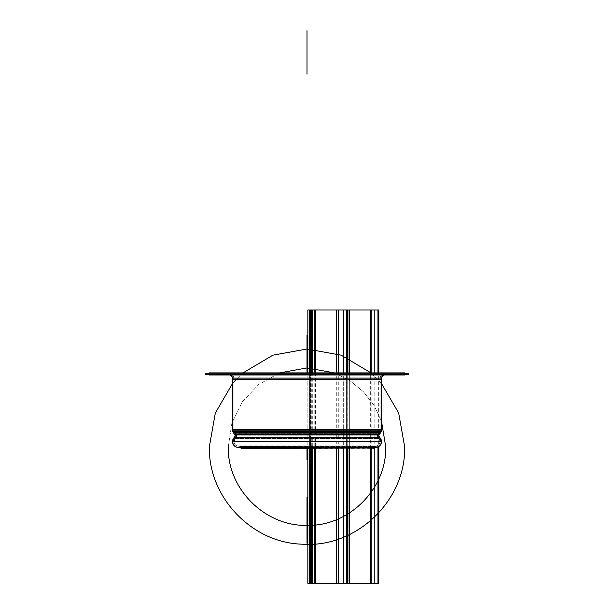 <?xml version="1.0" encoding="UTF-8"?>
<svg xmlns="http://www.w3.org/2000/svg" width="614" height="614" viewBox="0 0 614 614"><rect width="100%" height="100%" fill="white"/><g stroke="black" fill="none" stroke-linecap="round" stroke-linejoin="round"><path stroke-width="0.46" stroke-dasharray="3.07 2.3" d="M241.548 448.09L372.583 448.09L377.057 447.299L236.943 447.299L241.417 448.09L372.583 448.09L372.614 446.324L241.386 446.324L372.614 446.324L372.921 448.028L372.675 446.662L241.325 446.662L372.675 446.662L241.325 446.662L241.079 448.028L372.921 448.028L241.079 448.028L241.325 446.662L372.675 446.662L372.921 448.028L241.079 448.028L372.583 448.09L372.675 446.662L241.325 446.662L241.079 448.028L241.325 446.662L372.675 446.662L241.325 446.662L241.079 448.028L372.452 448.09M374.141 447.813L239.859 447.813M372.844 448.366L372.483 446.324L372.974 448.366L372.614 446.324L372.974 448.366L241.026 448.366L241.517 446.324L241.156 448.366M241.793 446.716L237.188 445.933L376.812 445.933L237.188 445.933L241.793 446.716L372.337 446.716L376.674 445.933L372.337 446.716L241.793 446.716M372.468 446.7L240.105 446.447L372.468 446.7M375.998 446.033A4.352 4.344 90 0 0 379.912 441.366L233.942 441.366L379.912 441.366A4.352 4.344 -90 0 1 375.998 446.033L238.002 446.033A4.352 4.344 90 0 1 234.087 441.366A4.352 4.344 -90 0 0 238.002 446.033L375.998 446.033M380.066 441.704A4.352 4.352 0 0 1 376.474 445.987L237.526 445.987A4.352 4.352 0 0 1 233.934 441.704L380.066 441.704L233.934 441.704A4.352 4.352 0 0 0 237.526 445.987L376.474 445.987A4.352 4.352 0 0 0 380.066 441.704L233.934 441.712L380.066 441.704A4.352 4.352 0 0 1 376.474 445.987L237.526 445.987L241.325 446.662L372.675 446.662L241.325 446.662L237.526 445.987L241.325 446.662L372.675 446.662L376.474 445.987L372.675 446.662L376.474 445.987L237.526 445.987A4.352 4.352 0 0 1 233.934 441.704L380.066 441.55L233.934 441.712A4.352 4.352 0 0 0 237.526 445.987L376.474 445.987L237.526 445.987A4.352 4.352 0 0 1 233.934 441.704L380.066 441.704L233.934 441.55A4.352 4.352 0 0 1 235.446 438.25L378.554 438.25A4.352 4.352 0 0 1 380.066 441.55L233.934 441.55L380.066 441.55A4.352 4.352 0 0 0 378.554 438.25L235.446 438.25A4.352 4.352 0 0 0 233.934 441.55L380.066 441.55L233.934 441.55A4.352 4.352 0 0 1 235.446 438.25A3.131 3.131 0 0 0 236.014 434.136L377.986 434.136A3.131 3.131 0 0 0 378.554 438.25L235.446 438.25L378.554 438.25A3.131 3.131 0 0 1 377.986 434.136L236.014 434.136A3.131 3.131 0 0 1 235.446 438.25L378.554 438.25A4.352 4.352 0 0 1 380.066 441.55L380.066 441.704A4.352 4.352 0 0 1 376.474 445.987A4.352 4.352 0 0 0 380.066 441.704L233.934 441.55A4.352 4.352 0 0 1 235.446 438.25L378.554 438.25L235.446 438.25A4.352 4.352 0 0 0 233.934 441.55L380.066 441.55A4.352 4.352 0 0 0 378.554 438.25A4.352 4.352 0 0 1 380.066 441.55L380.066 441.712M379.912 441.896A4.352 4.344 90 0 0 378.14 438.035L235.715 438.035L378.14 438.035A4.352 4.344 -90 0 1 379.912 441.896L234.087 441.896A4.352 4.344 90 0 1 235.86 438.035A4.352 4.344 -90 0 0 234.087 441.896L379.912 441.896M235.953 433.86A3.131 3.124 -90 0 1 235.316 438.457L378.823 438.457L235.316 438.457A3.131 3.124 90 0 0 235.953 433.86L378.047 433.86A3.131 3.124 -90 0 0 378.684 438.457A3.131 3.124 90 0 1 378.047 433.86L235.953 433.86M377.656 434.42L379.82 431.381L234.18 431.381L379.82 431.381L377.656 434.42L236.206 434.42L234.318 431.381L236.206 434.42L377.656 434.42M236.114 434.29L235.346 433.131L378.654 433.131L377.886 434.29L378.654 433.131L235.346 433.131L236.114 434.29M377.986 434.136L236.014 434.136L377.986 434.136A3.131 3.131 0 0 0 378.554 438.25L235.446 438.25A3.131 3.131 0 0 0 236.014 434.136L377.986 434.136L236.014 434.136A3.131 3.131 0 0 1 235.446 438.25L378.554 438.25L235.446 438.25A3.131 3.131 0 0 0 236.014 434.136L377.986 434.136A3.131 3.131 0 0 0 378.554 438.25A3.131 3.131 0 0 1 377.986 434.136L236.014 434.136L234.371 431.665L379.629 431.665A2.609 2.609 0 0 0 380.066 430.222L233.934 430.222A2.609 2.609 0 0 0 234.371 431.665A2.609 2.609 0 0 1 233.934 430.222L380.066 430.222A2.609 2.609 0 0 1 379.629 431.665L234.371 431.665L236.014 434.136L377.986 434.136L236.014 434.136L234.371 431.665L379.629 431.665L377.986 434.136L379.629 431.665L234.371 431.665A2.609 2.609 0 0 1 233.934 430.222L380.066 430.222L233.934 430.222A2.609 2.609 0 0 0 234.371 431.665L379.629 431.665L377.986 434.136M234.717 431.941A2.609 2.602 -90 0 1 234.095 429.877L380.051 429.877L234.095 429.877A2.609 2.602 90 0 0 234.717 431.941L379.283 431.941A2.609 2.602 -90 0 0 379.905 429.877A2.609 2.602 90 0 1 379.283 431.941L234.717 431.941M379.928 431.243L380.066 377.871L233.934 377.871L380.066 377.871L380.066 431.243L233.934 431.243L234.072 377.871L233.934 431.243L379.928 431.243M233.934 431.212L233.934 429.57L380.066 429.57L380.066 431.212L380.066 429.57L233.934 429.57L233.934 431.212M228.278 373.243L228.431 373.243A5.656 5.641 90 0 0 228.086 373.251A5.656 5.641 -90 0 1 234.064 379.237L380.081 379.237L234.064 379.237A5.656 5.641 90 0 0 228.431 373.243L385.722 373.243A5.656 5.656 0 0 0 380.066 378.899L233.934 378.899A5.656 5.656 0 0 0 228.278 373.243A5.656 5.656 0 0 1 233.934 378.899L380.066 378.899A5.656 5.656 0 0 1 385.722 373.243L228.278 373.243L385.722 373.243A5.656 5.656 0 0 0 380.066 378.899L380.066 430.222L233.934 430.222A2.609 2.609 0 0 0 234.371 431.665L379.629 431.665A2.609 2.609 0 0 0 380.066 430.222A2.609 2.609 0 0 1 379.629 431.665A2.609 2.609 0 0 0 380.066 430.222L233.934 430.222L380.066 430.222L233.934 430.222L233.934 378.899L380.066 378.899L233.934 378.899L233.934 430.222L380.066 430.222L233.934 430.222L233.934 378.899L380.066 378.899L380.066 430.222L380.066 378.899L233.934 378.899A5.656 5.656 0 0 0 228.278 373.243A5.656 5.656 0 0 1 233.934 378.899L380.066 378.899L233.934 378.899A5.656 5.656 0 0 0 228.278 373.243L385.722 373.243A5.656 5.656 0 0 0 380.066 378.899A5.656 5.656 0 0 1 385.722 373.243L227.932 373.251L385.914 373.251A5.656 5.641 -90 0 0 379.936 379.237A5.656 5.641 90 0 1 385.569 373.243L228.278 373.243C231.869 373.627 233.75 375.63 233.919 379.237C233.75 375.63 231.869 373.627 228.278 373.243L386.068 373.251A5.656 5.656 0 0 0 380.081 379.237C380.25 375.63 382.131 373.627 385.722 373.243L386.068 373.251A5.656 5.656 0 0 0 380.081 379.237C380.25 375.63 382.131 373.627 385.722 373.243L385.569 373.243A5.656 5.641 90 0 1 385.914 373.251L385.722 373.243M205.452 373.243L408.548 373.243M404.641 373.243L209.359 373.243L404.641 373.243M209.359 374.977L404.641 374.977L404.641 372.898L209.359 372.898L209.359 374.977M209.359 374.632L404.641 374.632L209.359 374.632M205.452 374.632L408.548 374.632M230.104 374.977A4.26 4.252 -90 0 0 228.431 374.632A4.26 4.252 90 0 0 228.086 374.647L228.086 374.647A4.26 4.252 -90 0 1 228.431 374.632L385.722 374.632A4.26 4.26 0 0 0 384.049 374.977A4.26 4.26 0 0 1 385.722 374.632L228.278 374.632A4.26 4.26 0 0 1 229.951 374.977A4.26 4.26 0 0 0 228.278 374.632L385.722 374.632A4.26 4.26 0 0 0 384.049 374.977A4.26 4.26 0 0 1 385.722 374.632L228.278 374.632A4.26 4.26 0 0 1 229.951 374.977A4.26 4.26 0 0 0 228.278 374.632A4.26 4.26 0 0 1 229.951 374.977M384.049 374.977A4.26 4.26 0 0 1 386.068 374.647A4.26 4.26 0 0 0 384.049 374.977A4.26 4.26 0 0 1 385.722 374.632L228.278 374.632C231.025 374.939 232.445 376.474 232.522 379.237C232.445 376.474 231.025 374.939 228.278 374.632L228.431 374.632A4.26 4.252 90 0 1 232.675 379.237L381.325 379.237A4.26 4.252 90 0 1 385.914 374.647L227.932 374.647L385.914 374.647A4.26 4.252 -90 0 0 383.896 374.977M232.683 379.237L232.683 431.243A3.999 3.999 0 0 1 232.537 430.222L381.463 430.222L232.537 430.222A3.999 3.999 0 0 0 232.675 431.243A3.999 3.999 0 0 1 232.537 430.222A3.999 3.999 0 0 0 232.675 431.243L381.317 431.243A3.999 3.999 0 0 0 381.463 430.222A3.999 3.999 0 0 1 381.325 431.243A3.999 3.999 0 0 0 381.463 430.222L232.537 430.222L381.463 430.222A3.999 3.999 0 0 1 381.325 431.243L381.463 377.871L381.463 379.237L232.537 379.237L381.463 378.899L232.537 379.237L232.537 377.871L381.463 377.871L232.537 377.871L232.537 379.237M381.317 379.237L381.317 377.871L381.463 379.237M381.463 429.57L232.537 429.57M232.821 431.243A3.999 3.991 -90 0 1 232.698 429.877L381.447 429.877L232.698 429.877A3.999 3.991 90 0 0 233.558 432.716L380.442 432.716A3.999 3.991 90 0 0 381.302 429.877A3.999 3.991 -90 0 1 381.179 431.243M380.787 432.44L233.213 432.44A3.999 3.999 0 0 1 233.036 432.149A3.999 3.999 0 0 0 233.213 432.44A3.999 3.999 0 0 1 233.036 432.149A3.999 3.999 0 0 0 233.213 432.44L380.787 432.44A3.999 3.999 0 0 0 380.964 432.149A3.999 3.999 0 0 1 380.787 432.44L233.213 432.44L380.787 432.44A3.999 3.999 0 0 0 380.964 432.149A3.999 3.999 0 0 1 380.787 432.44A3.999 3.999 0 0 0 380.964 432.149A3.999 3.999 0 0 1 380.588 432.716L233.558 432.716M380.442 432.716L380.588 432.716A3.999 3.999 0 0 0 380.964 432.149M379.176 434.643L380.833 432.149L233.021 432.149L234.824 434.643M379.322 434.643L378.953 435.196L235.047 435.196L378.953 435.196L379.322 434.643L378.953 435.196L379.322 434.643L234.678 434.643L235.047 435.196L234.678 434.643M379.813 433.906L234.187 433.906M234.64 434.643L379.36 434.643C378.516 435.019 378.638 435.932 379.736 437.391L234.402 437.391A1.742 1.735 90 0 0 234.778 434.643L234.64 434.643C235.484 435.111 235.354 436.024 234.264 437.391M381.309 441.704A5.741 5.733 -90 0 1 381.302 441.896L381.302 441.896A5.741 5.733 90 0 0 379.053 436.976L379.191 436.976A5.741 5.741 0 0 1 379.675 437.391A5.741 5.741 0 0 0 379.46 437.191L234.54 437.191A5.741 5.741 0 0 0 234.325 437.391A5.741 5.741 0 0 1 234.54 437.191A5.741 5.741 0 0 0 234.325 437.391A5.741 5.741 0 0 1 234.54 437.191L379.46 437.191A5.741 5.741 0 0 1 379.675 437.391A5.741 5.741 0 0 0 379.46 437.191L234.54 437.191L379.46 437.191A5.741 5.741 0 0 1 379.675 437.391A5.741 5.741 0 0 0 379.46 437.191L234.54 437.191A5.741 5.741 0 0 0 234.325 437.391L234.809 436.976L379.191 436.976L234.809 436.976L232.698 441.896A5.741 5.733 90 0 1 234.947 436.976A5.741 5.733 -90 0 0 234.464 437.391M379.36 434.643L379.222 434.643A1.742 1.735 90 0 0 379.598 437.391L379.736 437.391M381.463 441.712L381.463 441.55A5.741 5.741 0 0 1 381.447 441.896L232.552 441.896L381.447 441.896A5.741 5.741 0 0 0 381.463 441.55L232.537 441.55L381.463 441.712A5.741 5.741 0 0 1 381.463 441.712A5.741 5.741 0 0 0 381.463 441.704L232.537 441.704A5.741 5.741 0 0 1 232.537 441.704A5.741 5.741 0 0 0 232.537 441.712A5.741 5.741 0 0 1 232.537 441.704L381.463 441.704A5.741 5.741 0 0 0 381.447 441.366L232.552 441.366L381.447 441.366A5.741 5.741 0 0 1 381.463 441.712A5.741 5.741 0 0 0 381.463 441.704L232.537 441.704A5.741 5.741 0 0 1 232.537 441.704A5.741 5.741 0 0 0 232.537 441.712M381.463 441.55L232.698 441.896A5.741 5.733 -90 0 1 232.691 441.704M379.536 437.391A5.741 5.733 -90 0 0 379.053 436.976L379.191 436.976A5.741 5.741 0 0 1 379.675 437.391L379.191 436.976L379.675 437.391M376.873 447.299A5.741 5.733 -90 0 1 376.244 447.406L376.244 447.406A5.741 5.733 90 0 0 381.302 441.366A5.741 5.733 -90 0 1 381.309 441.55M237.127 447.299A5.741 5.733 -90 0 0 237.756 447.406L376.374 447.406L237.756 447.406A5.741 5.733 90 0 1 232.698 441.366A5.741 5.733 -90 0 0 232.691 441.55M377.011 447.299L376.374 447.406L377.011 447.299A5.741 5.741 0 0 1 376.72 447.36A5.741 5.741 0 0 0 377.011 447.299A5.741 5.741 0 0 1 376.72 447.36A5.741 5.741 0 0 0 377.011 447.299A5.741 5.741 0 0 1 376.374 447.406A5.741 5.741 0 0 0 377.011 447.299A5.741 5.741 0 0 1 376.72 447.36L237.28 447.36A5.741 5.741 0 0 1 236.989 447.299A5.741 5.741 0 0 0 237.28 447.36L376.72 447.36L237.28 447.36A5.741 5.741 0 0 1 236.989 447.299A5.741 5.741 0 0 0 237.28 447.36A5.741 5.741 0 0 1 236.989 447.299L237.626 447.406L236.989 447.299M307 448.366L307 406.836L307 448.366M310.285 446.662L347.209 446.662L347.209 372.898L347.209 446.662L310.285 446.662L310.285 448.366L310.285 446.662L347.209 446.662L310.285 446.662L310.285 372.898L310.285 446.662M347.209 448.366L347.209 446.662L347.209 448.366M343.31 446.662L314.184 446.662L314.184 448.366L314.184 446.662L343.31 446.662L343.31 372.898L343.31 446.662L314.184 446.662L343.31 446.662L343.31 448.366L343.31 446.662M314.184 372.898L314.184 446.662L314.184 372.898M372.337 446.716L376.812 445.933L372.337 446.716M307 441.704L307 398.21L307 441.704M376.136 446.033A4.352 4.352 0 0 0 380.058 441.366A4.352 4.352 0 0 1 376.136 446.033C378.708 445.541 380.012 443.983 380.058 441.366C380.012 443.983 378.708 445.541 376.136 446.033M371.163 448.366L371.163 446.662L310.431 446.662L310.431 448.366L310.431 446.662L371.163 446.662L371.163 372.898M310.431 372.898L310.431 446.662L347.915 446.662L310.431 446.662L310.431 372.898M307.837 446.662L349.658 446.662L349.658 372.898L349.658 446.662L307.837 446.662L307.837 448.366L307.837 446.662L349.658 446.662L307.837 446.662L307.837 448.366L307.837 446.662L349.658 446.662L307.837 446.662L349.658 446.662L349.658 372.898L349.658 446.662L307.837 446.662L307.837 372.898L307.837 446.662M349.658 448.366L349.658 446.662L349.658 448.366M307 441.55L307 398.056L307 441.55M380.058 441.896A4.352 4.352 0 0 0 378.285 438.035A4.352 4.352 0 0 1 380.058 441.896L378.285 438.035L380.058 441.896M347.915 448.366L347.915 372.898M307 435.871L307 392.377L307 435.871M378.193 433.86A3.131 3.131 0 0 0 378.823 438.457A3.131 3.131 0 0 1 378.193 433.86C377.057 435.579 377.265 437.114 378.823 438.457C377.265 437.114 377.057 435.579 378.193 433.86M311.766 372.898L311.766 446.662L374.809 446.662L374.809 372.898M374.809 447.406L374.809 446.662L311.766 446.662L311.766 448.366M377.794 434.42L379.82 431.381L377.794 434.42M346.411 446.662L311.083 446.662L311.083 448.366L311.083 446.662L346.411 446.662L346.411 372.898L346.411 446.662L311.083 446.662L346.411 446.662L346.411 448.366L346.411 446.662M311.083 372.898L311.083 446.662L311.083 372.898M307 430.222L307 386.728L307 430.222M379.421 431.941A2.609 2.609 0 0 0 380.051 429.877A2.609 2.609 0 0 1 379.421 431.941L380.051 429.877L379.421 431.941M312.726 372.898L312.726 446.662L338.283 446.662L338.283 372.898M338.283 448.366L338.283 446.662L312.726 446.662L312.726 448.366M380.066 431.243L380.066 377.871L380.066 431.243M307 378.899L307 372.898L307 378.899M309.64 372.898L309.64 446.662L377.963 446.662L377.963 372.898M377.963 446.662L309.64 446.662L309.64 448.366M381.463 383.497L370.979 372.898L381.463 383.497M243.021 372.898L236.367 379.237L243.021 372.898M228.278 446.662L231.869 423.138L242.338 401.763L258.709 384.487L279.493 372.898L258.709 384.487L242.338 401.763L231.869 423.138L228.278 446.662M334.507 372.898L349.995 380.718L363.396 391.732L374.056 405.417L381.463 421.104L374.056 405.417L363.396 391.732L349.995 380.718L334.507 372.898M310.507 372.898L310.507 446.662L378.823 446.662L378.823 372.898M378.823 446.662L310.507 446.662L310.507 448.366M381.463 378.899L232.537 378.899M381.325 431.243A3.999 3.999 0 0 0 381.447 429.877A3.999 3.999 0 0 1 381.325 431.243A3.999 3.999 0 0 0 381.463 430.222L232.537 430.222A3.999 3.999 0 0 0 232.675 431.243M310.73 372.898L310.73 446.662L336.295 446.662L336.295 372.898M336.295 448.366L336.295 446.662L310.73 446.662L310.73 448.366M234.855 434.912L379.145 434.912L234.855 434.912M315.588 372.898L315.588 446.662L378.623 446.662L378.623 372.898M378.623 446.662L315.588 446.662L315.588 448.366M347.079 448.366L347.079 446.662L309.602 446.662L309.602 448.366L309.602 446.662L347.079 446.662L347.079 372.898M309.602 372.898L309.602 446.662L370.334 446.662L309.602 446.662L309.602 372.898M370.334 448.366L370.334 372.898M237.28 447.36L376.72 447.36M241.026 448.366L241.386 446.324L241.026 448.366M241.663 446.716L237.188 445.933L241.663 446.716M237.864 446.033C235.292 445.541 233.988 443.983 233.942 441.366C233.988 443.983 235.292 445.541 237.864 446.033M233.942 441.896L235.715 438.035L233.942 441.896M235.807 433.86C236.943 435.579 236.735 437.114 235.177 438.457C236.735 437.114 236.943 435.579 235.807 433.86M236.206 434.42L234.18 431.381L236.206 434.42M234.579 431.941L233.949 429.877L234.579 431.941M233.934 431.243L233.934 377.871L233.934 431.243M385.722 374.632C382.975 374.939 381.555 376.474 381.478 379.237C381.555 376.474 382.975 374.939 385.722 374.632L228.278 374.632M233.412 432.716L232.552 429.877L233.412 432.716M380.588 432.716L381.447 429.877L380.588 432.716"/><path stroke-width="0.92" d="M241.548 448.09L237.081 447.299L377.057 447.299L372.452 448.09M372.706 448.066L374.141 447.813L372.706 448.066M239.859 447.813L374.141 447.813M241.156 448.366L372.921 448.028L241.079 448.028L237.28 447.36L241.079 448.028L237.28 447.36L376.72 447.36L237.28 447.36L376.72 447.36L372.921 448.028L241.079 448.028L372.921 448.028L376.72 447.36L237.28 447.36M376.72 447.36L372.844 448.366M205.452 373.243L408.548 373.243M209.551 374.977L209.359 372.898L404.641 372.898L404.449 374.977L209.359 374.977L209.359 372.898L209.551 374.977M404.641 374.632L404.641 373.243M209.359 373.243L209.359 374.632M205.452 374.632L408.548 374.632M230.104 374.977A4.26 4.252 -90 0 1 232.675 379.237L381.325 379.237A4.26 4.252 -90 0 1 383.896 374.977M384.049 374.977A4.26 4.26 0 0 0 381.463 378.899A4.26 4.26 0 0 1 384.049 374.977A4.26 4.26 0 0 0 381.478 379.237A4.26 4.26 0 0 1 384.049 374.977A4.26 4.26 0 0 0 381.463 378.899A4.26 4.26 0 0 1 384.049 374.977A4.26 4.26 0 0 0 381.463 378.899L232.537 378.899A4.26 4.26 0 0 0 229.951 374.977A4.26 4.26 0 0 1 232.537 378.899L381.463 378.899L232.537 378.899A4.26 4.26 0 0 0 229.951 374.977A4.26 4.26 0 0 1 232.537 378.899A4.26 4.26 0 0 0 229.951 374.977M381.463 379.237L381.463 431.243L381.463 379.237L381.463 431.243L232.537 431.243L232.537 379.237L232.537 430.222L381.463 430.222L232.537 430.222L232.537 379.237L232.537 430.222L381.463 430.222L381.463 379.237L381.463 430.222L232.537 430.222L381.463 430.222L381.463 379.237L381.463 431.243L381.317 379.237M232.537 429.57L232.537 431.212L232.537 429.57L381.463 429.57L381.463 431.212L381.463 429.57M233.036 432.149A3.999 3.999 0 0 1 232.675 431.243A3.999 3.999 0 0 0 233.036 432.149A3.999 3.999 0 0 1 232.675 431.243A3.999 3.999 0 0 0 233.036 432.149A3.999 3.999 0 0 1 232.675 431.243L232.683 379.237M232.683 431.243L232.537 379.237M233.558 432.716A3.999 3.991 -90 0 1 232.821 431.243M380.442 432.716A3.999 3.991 -90 0 0 381.179 431.243M380.964 432.149A3.999 3.999 0 0 0 381.325 431.243A3.999 3.999 0 0 1 380.964 432.149A3.999 3.999 0 0 0 381.325 431.243A3.999 3.999 0 0 1 380.964 432.149A3.999 3.999 0 0 0 381.325 431.243A3.999 3.999 0 0 1 380.964 432.149A3.999 3.999 0 0 0 381.325 431.243M380.787 432.44L233.213 432.44L380.787 432.44L233.213 432.44L234.678 434.643L233.213 432.44L380.787 432.44L379.322 434.643L380.979 432.149L233.021 432.149L234.824 434.643M234.187 433.906L234.955 435.057L234.187 433.906L379.813 433.906L379.045 435.057L379.813 433.906M379.145 434.912L234.855 434.912A1.742 1.742 0 0 1 234.54 437.191A1.742 1.742 0 0 0 234.855 434.912A1.742 1.742 0 0 1 234.54 437.191L379.46 437.191A1.742 1.742 0 0 1 379.145 434.912A1.742 1.742 0 0 0 379.46 437.191A1.742 1.742 0 0 1 379.145 434.912L234.855 434.912A1.742 1.742 0 0 1 234.54 437.191L379.46 437.191A1.742 1.742 0 0 1 379.145 434.912A1.742 1.742 0 0 0 379.46 437.191L234.54 437.191A1.742 1.742 0 0 0 234.855 434.912L379.145 434.912M379.176 434.643L380.833 432.149L379.322 434.643M234.64 434.643L234.778 434.643A1.742 1.735 -90 0 1 234.402 437.391L379.598 437.391A1.742 1.735 -90 0 1 379.222 434.643L234.64 434.643C235.492 434.896 235.369 435.817 234.264 437.391M377.011 447.299A5.741 5.741 0 0 0 381.463 441.712L232.537 441.55L381.463 441.704A5.741 5.741 0 0 1 377.011 447.299A5.741 5.741 0 0 0 381.463 441.712L381.463 441.704A5.741 5.741 0 0 1 377.011 447.299A5.741 5.741 0 0 0 381.463 441.712A5.741 5.741 0 0 1 377.011 447.299A5.741 5.741 0 0 0 381.463 441.712L381.463 441.55A5.741 5.741 0 0 0 379.675 437.391A5.741 5.741 0 0 1 381.463 441.55L232.537 441.55A5.741 5.741 0 0 1 234.325 437.391A5.741 5.741 0 0 0 232.537 441.55L381.463 441.55A5.741 5.741 0 0 0 379.675 437.391A5.741 5.741 0 0 1 381.463 441.55L232.537 441.704A5.741 5.741 0 0 0 236.989 447.299A5.741 5.741 0 0 1 232.537 441.712L232.537 441.55A5.741 5.741 0 0 1 234.325 437.391A5.741 5.741 0 0 0 232.537 441.55A5.741 5.741 0 0 1 234.325 437.391M232.691 441.704A5.741 5.733 -90 0 1 234.464 437.391M381.309 441.704A5.741 5.733 -90 0 0 379.536 437.391M237.127 447.299A5.741 5.733 -90 0 1 232.691 441.55M376.873 447.299A5.741 5.733 -90 0 0 381.309 441.55M381.463 441.712L232.537 441.704L381.463 441.55A5.741 5.741 0 0 0 379.675 437.391A5.741 5.741 0 0 1 381.463 441.55L232.537 441.712A5.741 5.741 0 0 0 236.989 447.299A5.741 5.741 0 0 1 232.537 441.712L232.537 441.55M307 459.656L307 448.366L307 459.656M347.209 372.898L347.209 310.016L310.285 310.016L310.285 372.898L310.285 310.016L347.209 310.016L347.209 372.898M372.921 448.028L241.079 448.028L372.921 448.028M310.285 448.366L310.285 583.3L347.209 583.3L347.209 448.366L347.209 583.3L310.285 583.3L310.285 448.366M307 74.194L307 30.7L307 74.194M314.184 448.366L314.184 583.3L343.31 583.3L343.31 448.366L343.31 583.3L314.184 583.3L314.184 448.366M343.31 372.898L343.31 310.016L314.184 310.016L314.184 372.898L314.184 310.016L343.31 310.016L343.31 372.898M307 458.244L307 448.366L307 458.244M347.915 448.366L347.915 583.3L310.431 583.3L310.431 448.366L310.431 583.3L371.163 583.3L371.163 448.366M371.163 372.898L371.163 310.016L310.431 310.016L310.431 372.898L310.431 310.016L347.915 310.016L347.915 372.898M307 450.331L307 448.366L307 450.331M349.658 372.898L349.658 310.016L307.837 310.016L307.837 372.898L307.837 310.016L307.837 372.898L307.837 310.016L349.658 310.016L307.837 310.016L349.658 310.016L349.658 372.898M307.837 448.366L307.837 583.3L349.658 583.3L349.658 448.366L349.658 583.3L349.658 448.366L349.658 583.3L307.837 583.3L349.658 583.3L307.837 583.3L307.837 448.366M374.809 372.898L374.809 310.016L311.766 310.016L311.766 372.898M311.766 448.366L311.766 583.3L374.809 583.3L374.809 447.406M307 540.681L307 497.186L307 540.681M311.083 448.366L311.083 583.3L346.411 583.3L346.411 448.366L346.411 583.3L311.083 583.3L311.083 448.366M346.411 372.898L346.411 310.016L311.083 310.016L311.083 372.898L311.083 310.016L346.411 310.016L346.411 372.898M338.283 372.898L338.283 310.016L312.726 310.016L312.726 372.898M312.726 448.366L312.726 583.3L338.283 583.3L338.283 448.366M307 372.898L307 335.405L307 372.898M377.963 372.898L377.963 310.016L309.64 310.016L309.64 372.898M309.64 448.366L309.64 583.3L377.963 583.3L377.963 446.662M404.641 446.662L398.663 413.015L381.463 383.497L398.663 413.015L404.641 446.662C406.146 500.656 355.905 548.409 302.057 544.181C251.686 542.83 208.154 497.033 209.359 446.662C208.154 497.033 251.686 542.83 302.057 544.181C355.905 548.409 406.146 500.656 404.641 446.662M370.979 372.898L341.146 355.184L307 349.013L272.854 355.184L243.021 372.898L272.854 355.184L307 349.013L341.146 355.184L370.979 372.898M236.367 379.237L234.072 381.731L236.367 379.237M233.934 381.893L232.683 383.32L233.934 381.893M232.537 383.497L215.337 413.015L209.359 446.662L215.337 413.015L232.537 383.497M385.722 446.662C386.812 488.729 349.067 526.467 307 525.384C264.933 526.467 227.188 488.729 228.278 446.662C227.188 488.729 264.933 526.467 307 525.384C349.067 526.467 386.812 488.729 385.722 446.662L381.463 421.104L385.722 446.662M279.493 372.898L307 367.939L334.507 372.898L307 367.939L279.493 372.898M404.641 374.977L404.641 372.898L404.641 374.977M378.823 372.898L378.823 310.016L310.507 310.016L310.507 372.898M310.507 448.366L310.507 583.3L378.823 583.3L378.823 446.662M232.537 378.899L381.463 378.899M336.295 372.898L336.295 310.016L310.73 310.016L310.73 372.898M310.73 448.366L310.73 583.3L336.295 583.3L336.295 448.366M307 543.19L307 499.696L307 543.19M234.678 434.643L233.213 432.44M379.36 434.643A1.742 1.742 0 0 0 379.736 437.391A1.742 1.742 0 0 1 379.36 434.643C378.5 434.935 378.631 435.848 379.736 437.391M378.623 372.898L378.623 310.016L315.588 310.016L315.588 372.898M234.54 437.191L379.46 437.191L234.54 437.191M315.588 448.366L315.588 583.3L378.623 583.3L378.623 446.662M370.334 448.366L370.334 583.3L309.602 583.3L309.602 448.366L309.602 583.3L347.079 583.3L347.079 448.366M381.463 441.55A5.741 5.741 0 0 0 379.675 437.391M347.079 372.898L347.079 310.016L309.602 310.016L309.602 372.898L309.602 310.016L370.334 310.016L370.334 372.898M236.989 447.299A5.741 5.741 0 0 1 232.537 441.712M241.417 448.09L236.943 447.299L241.417 448.09M372.583 448.09L377.057 447.299L372.583 448.09M378.953 435.196L380.979 432.149L378.953 435.196M235.047 435.196L233.021 432.149L235.047 435.196M381.447 441.896L379.191 436.976L381.447 441.896M232.552 441.896L234.809 436.976M376.374 447.406C379.659 446.731 381.355 444.72 381.447 441.366C381.355 444.72 379.659 446.731 376.374 447.406M237.626 447.406C234.341 446.731 232.645 444.72 232.552 441.366C232.645 444.72 234.341 446.731 237.626 447.406"/></g></svg>
